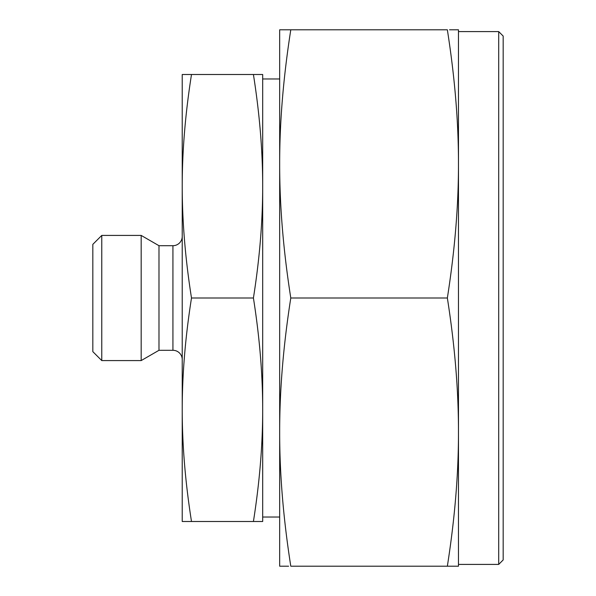 <?xml version="1.0" encoding="UTF-8"?>
<svg xmlns="http://www.w3.org/2000/svg" width="596" height="596" viewBox="0 0 596 596"><rect width="100%" height="100%" fill="white"/><g stroke="black" fill="none" stroke-linecap="round" stroke-linejoin="round"><path stroke-width="0.89" d="M458.473 298L458.473 163.9C458.533 205.545 454.83 250.245 447.358 298C454.83 345.755 458.533 390.454 458.473 432.1L458.473 298M288.613 566.2L279.673 566.2L279.673 432.1C279.613 390.454 283.316 345.755 290.788 298C283.316 250.245 279.613 205.545 279.673 163.9L279.673 29.8L447.358 29.8C454.83 77.554 458.533 122.254 458.473 163.9L458.473 29.8L449.533 29.8M447.358 566.2L458.473 566.2L458.473 432.1C458.533 473.745 454.83 518.445 447.358 566.2L290.788 566.2C283.316 518.445 279.613 473.745 279.673 432.1L279.673 163.9C279.613 122.254 283.316 77.554 290.788 29.8M191.495 298C185.319 258.813 182.227 221.563 182.227 186.25L182.227 74.5L191.495 74.5C185.319 113.687 182.227 150.937 182.227 186.25L182.227 409.75C182.227 374.437 185.319 337.187 191.495 298L253.419 298C259.595 337.187 262.687 374.437 262.687 409.75L262.687 186.25C262.687 221.563 259.595 258.813 253.419 298M498.703 564.412L503.173 559.942L503.173 36.058L498.703 31.588L498.703 564.412L458.473 564.412M182.227 236.403A9.298 9.298 0 0 1 172.929 245.701L158.983 245.701L158.983 350.299L172.929 350.299A9.298 9.298 0 0 1 182.227 359.597M101.767 360.58L101.767 235.42L92.827 244.36L92.827 351.64L101.767 360.58L141.178 360.58L141.178 235.42L158.983 245.701M258.664 74.5L253.419 74.5C259.595 113.687 262.687 150.937 262.687 186.25L262.687 74.5L191.495 74.5M186.25 521.5L191.495 521.5C185.319 482.313 182.227 445.063 182.227 409.75L182.227 521.5L262.687 521.5L262.687 409.75C262.687 445.063 259.595 482.313 253.419 521.5M290.788 298L447.358 298M172.929 350.299L172.929 245.701M458.473 31.588L498.703 31.588M262.687 78.97L279.673 78.97M101.767 235.42L141.178 235.42M158.983 350.299L141.178 360.58M262.687 517.03L279.673 517.03"/></g></svg>
